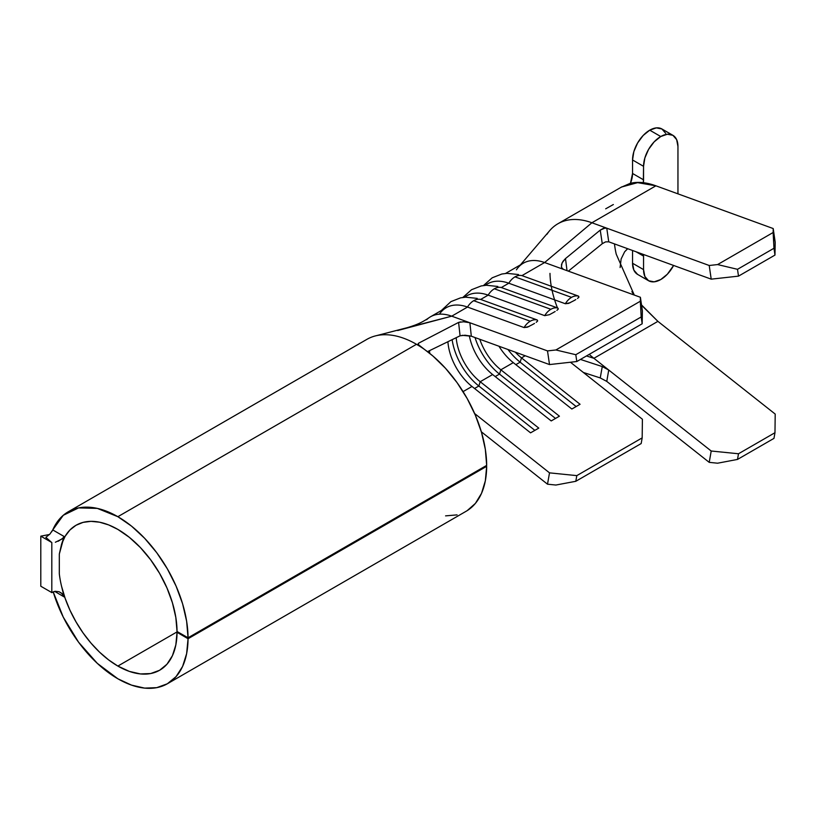 <?xml version="1.0" encoding="UTF-8"?>
<svg xmlns="http://www.w3.org/2000/svg" width="816" height="816" viewBox="0 0 816 816"><rect width="100%" height="100%" fill="white"/><g stroke="black" fill="none" stroke-linecap="round" stroke-linejoin="round"><path stroke-width="1.22" d="M660.756 136.527A24.327 14.045 -60 0 1 672.914 135.323A24.327 14.045 -60 0 1 677.953 146.462L677.953 193.851L677.953 146.462L676.648 139.618L672.914 135.323L667.335 134.242L660.756 136.527L649.74 130.172L660.756 136.527L654.167 141.841L648.587 149.369L644.864 157.967L643.549 166.321L632.543 159.967L632.543 173.471L643.549 179.826L643.549 166.321A24.327 14.045 -60 0 1 660.756 136.527M672.914 135.323L661.909 128.969A24.327 14.045 120 0 0 649.74 130.172A24.327 14.045 120 0 0 632.543 159.967L643.549 166.321L643.355 182.692A20.431 11.801 -60 0 0 643.549 179.826L632.543 173.471L630.462 183.294A20.431 11.801 120 0 0 632.543 173.471L632.543 159.967L633.848 151.603L637.582 143.014L643.161 135.487L649.74 130.172L656.329 127.877L661.909 128.969L665.632 133.253M466.936 322.065L469.883 322.759L471.311 336.202L549.515 364.568L547.505 350.911L555.89 349.972L640.325 301.226L640.397 297.279L544.619 262.538L521.954 275.624L578.503 296.126L521.954 275.624A16.31 10.975 109.9 0 0 514.998 276.859L571.537 297.371A16.31 10.975 -70.1 0 1 578.503 296.126L578.83 297.269L577.514 298.493L578.962 297.014L578.503 296.126A16.31 10.975 109.9 0 0 571.537 297.371L514.998 276.859A16.31 10.975 -70.1 0 1 521.954 275.624L544.619 262.538A57.416 33.15 -120 0 0 523.331 263.191L505.553 273.452M464.692 297.248A57.416 33.15 60 0 1 488.152 295.137L544.69 315.649L549.454 314.69L544.69 315.649L488.152 295.137L480.675 299.452L537.214 319.964L480.675 299.452A16.31 10.975 109.9 0 0 473.719 300.696L530.257 321.208A16.31 10.975 -70.1 0 1 537.214 319.964L537.54 321.096L536.224 322.33L537.673 320.841L537.214 319.964A16.31 10.975 109.9 0 0 530.257 321.208L473.719 300.696A16.31 10.975 -70.1 0 1 480.675 299.452L488.152 295.137A57.416 33.15 -120 0 0 466.864 295.79L464.263 297.289M570.129 302.756L565.335 303.736L508.796 283.223L501.32 287.538L557.858 308.05L501.32 287.538A16.31 10.975 109.9 0 0 494.353 288.782L550.892 309.284A16.31 10.975 -70.1 0 1 557.858 308.05L558.185 309.182L556.869 310.417L558.317 308.927L557.858 308.05A16.31 10.975 109.9 0 0 550.892 309.284L494.353 288.782A16.31 10.975 -70.1 0 1 501.32 287.538L508.796 283.223A57.416 33.15 -120 0 0 487.509 283.876L484.908 285.376M467.16 510.663L475.402 503.39L481.532 493.323L485.336 480.818L486.673 466.324L188.047 638.734L177.041 632.298L177.725 631.9L177.041 632.298A83.681 48.317 60 0 1 159.701 670.211A83.681 48.317 60 0 1 117.861 666.07L177.388 631.706L117.861 666.07A83.681 48.317 60 0 1 61.577 586.347A83.681 48.317 60 0 1 59.313 573.801L59.313 554.074L61.577 544.139A83.681 48.317 60 0 1 76.021 525.269A83.681 48.317 60 0 1 117.861 529.411L129.367 537.356L140.434 547.597L150.634 559.766L159.589 573.373L166.943 587.908L172.431 602.82L175.838 617.539L177.041 631.502L188.047 637.786L486.673 465.375A99.256 57.304 -120 0 0 419.873 346.341L416.486 344.291L117.861 516.701A99.256 57.304 60 0 1 188.047 637.786L186.629 621.221L182.59 603.769L176.072 586.082L167.351 568.834L156.733 552.697L144.626 538.274L131.509 526.116L117.861 516.701L416.486 344.291A99.256 57.304 -120 0 0 369.434 338.038A99.256 57.304 -120 0 0 366.863 339.374L68.238 511.785A99.256 57.304 60 0 1 117.861 516.701L97.318 508.388L78.571 507.909L63.26 515.294L52.744 529.921A99.256 57.304 60 0 1 68.238 511.785M49.97 533.99L45.859 537.356L51.714 542.507L45.859 537.356L49.97 533.99L52.744 529.921L64.138 536.52L61.577 544.139L65.137 536.285L69.982 529.941L76.021 525.269L83.079 522.383L90.994 521.353L99.572 522.199L108.61 524.902L117.861 529.411A83.681 48.317 60 0 1 177.041 631.502L188.047 637.786L486.673 465.375L485.336 449.341L481.532 432.449L475.402 415.303L467.16 398.504L457.093 382.673L445.577 368.373L433.021 356.113L417.894 344.25L418.526 343.23L418.547 345.29L418.526 343.23L458.592 322.412L418.526 343.23L417.894 344.25L418.975 345.658L416.486 344.291A99.256 57.304 60 0 0 376.329 335.682A99.256 57.304 60 0 0 369.434 338.038M117.861 678.779A99.256 57.304 60 0 1 53.193 591.865L63.26 617.131L78.571 642.202L97.318 663.367L117.861 678.779L131.509 685.114L144.626 688.112L156.733 687.664L167.351 683.777L176.072 676.617L182.59 666.448L186.629 653.657L188.047 638.734A99.256 57.304 60 0 1 167.494 683.696A99.256 57.304 60 0 1 117.861 678.779M602.29 243.688L568.334 271.147L602.269 243.698L600.239 230.112L605.248 227.95L606.767 228.174L608.736 241.811L711.205 279.154L709.216 265.496L717.601 264.568L737.501 269.311L738.5 276.134L774.976 255.082L775.2 242.209L773.201 228.551L655.901 185.813C646.201 182.284 637.582 181.478 630.034 183.406L620.874 187.405M555.89 485.041L547.505 484.194L481.338 431.797L547.505 484.194L549.515 472.852L576.81 475.626L642.172 437.886L642.406 419.23L570.445 362.243L642.406 419.23L642.172 437.886L576.81 475.626L575.8 481.297L641.172 443.557L642.172 437.886L641.172 443.557L575.8 481.297L555.89 485.041L547.505 484.194L549.515 472.852L474.657 413.569L549.515 472.852L576.81 475.626L575.8 481.297L555.89 485.041M430.44 316.822A57.416 33.15 60 0 1 451.727 316.169L467.507 307.061A57.416 33.15 -120 0 0 446.219 307.703L430.44 316.822M525.198 355.745L521.495 357.887L580.064 404.277L571.853 409.02L513.284 362.63L500.851 369.801L559.419 416.191L551.208 420.934L492.64 374.544L480.206 381.725L538.784 428.104L530.563 432.847L471.995 386.468L463.07 391.619L471.995 386.468L530.563 432.847L538.784 428.104L480.206 381.725A41.84 24.154 60 0 1 456.185 337.702A41.84 24.154 -120 0 0 480.206 381.725L478.849 386.009L534.868 430.369L478.849 386.009L474.545 388.487L478.849 386.009A47.195 27.244 60 0 1 452.125 339.67A47.195 27.244 -120 0 0 478.849 386.009L480.206 381.725L492.64 374.544L551.208 420.934L559.419 416.191L500.851 369.801A41.84 24.154 60 0 1 479.767 339.272A41.84 24.154 -120 0 0 500.851 369.801L499.494 374.085L555.512 418.445L499.494 374.085L495.19 376.574L499.494 374.085A47.195 27.244 60 0 1 475.024 337.549A47.195 27.244 -120 0 0 499.494 374.085L500.851 369.801L513.284 362.63L571.853 409.02L580.064 404.277L521.495 357.887A41.84 24.154 60 0 1 515.304 352.155A41.84 24.154 -120 0 0 521.495 357.887L520.139 362.171L576.147 406.531L520.139 362.171L515.834 364.65L520.139 362.171A47.195 27.244 60 0 1 507.96 349.493A47.195 27.244 -120 0 0 520.139 362.171L521.495 357.887L525.198 355.745M498.953 346.229A41.84 24.154 -120 0 0 513.284 362.63A41.84 24.154 60 0 1 498.953 346.229M469.312 335.672A41.84 24.154 -120 0 0 492.64 374.544A41.84 24.154 60 0 1 469.312 335.672M447.913 341.72A41.84 24.154 -120 0 0 471.995 386.468A41.84 24.154 60 0 1 447.913 341.72M429.746 353.41A41.84 24.154 60 0 1 429.573 350.635M51.653 531.859L52.744 529.921L64.138 536.52L59.313 554.074L59.313 573.801A83.681 48.317 60 0 0 61.577 586.347L64.138 596.924L61.577 586.347L65.137 598.301L69.982 610.256L76.021 621.884L83.079 632.93L90.994 643.11L99.572 652.168L108.61 659.879L117.861 666.07L129.367 671.405L140.434 673.934L150.634 673.557L159.589 670.283L166.943 664.244L172.431 655.666L175.838 644.885L177.041 632.298L188.047 638.734L486.673 466.324L485.857 465.844L486.673 466.324A99.256 57.304 -120 0 1 466.109 511.285L167.494 683.696M445.577 515.875L457.093 514.876M64.138 596.924L54.703 591.396L64.138 596.924L61.557 593.161L59.089 591.753M516.436 269.821A57.416 33.15 60 0 1 544.619 262.538L591.906 222.758L709.216 265.496L591.906 222.758L544.619 262.538L640.397 297.279L642.406 310.937L640.397 297.279L641.172 316.965L642.172 323.789L642.406 310.937L642.172 323.789L576.81 361.529L642.172 323.789L641.172 316.965L575.8 354.705L641.172 316.965L640.325 301.226L555.89 349.972L575.8 354.705L576.81 361.529L549.515 364.568L471.311 336.202L465.11 335.223L460.071 335.804L458.592 322.412L463.61 321.779L469.883 322.759L451.727 316.169A57.416 33.15 -120 0 0 426.595 319.739M397.729 330.521L451.727 316.169L376.237 335.702M460.612 321.892L458.592 322.412L460.071 335.804L427.492 351.645M547.505 350.911L469.883 322.759L547.505 350.911L555.89 349.972L575.8 354.705L576.81 361.529L549.515 364.568L547.505 350.911M555.145 311.508L553.228 312.63M534.5 323.432L532.583 324.544M528.85 326.594L524.045 327.563L467.507 307.061L451.727 316.169L469.883 322.759L471.311 336.202L462.111 335.315M575.79 299.594L573.872 300.706M600.239 230.112L565.488 258.58L567.028 270.667L565.488 258.58L600.239 230.112L603.554 228.245L606.767 228.174L608.736 241.811L605.564 241.883L602.269 243.698L600.239 230.112M561.561 267.495L563.397 269.351L561.561 267.495L561.51 264.537L562.958 261.365L565.488 258.58L562.081 262.925L561.377 266.781M621.894 186.813L557.909 223.757A91.474 52.805 60 0 1 591.906 222.758A91.474 52.805 -120 0 0 546.924 234.335M557.491 307.958A75.898 43.819 60 0 1 549.984 273.37M586.469 355.949L593.905 358.306L586.469 355.949M641.519 304.919L657.9 321.361L593.905 358.306L711.205 451.013L738.5 453.757L737.501 459.428L717.601 463.202L709.216 462.356L606.767 381.398L709.216 462.356L711.205 451.013L608.736 370.025L606.767 381.398L600.239 377.93L583.358 372.463L600.239 377.93L602.269 366.578L608.736 370.025L593.905 358.306A75.898 43.819 60 0 1 589.234 354.358M580.451 359.428L602.269 366.578L580.451 359.428M608.736 241.811L711.205 279.154L738.5 276.134L711.205 279.154L709.216 265.496L717.601 264.568L737.501 269.311L738.5 276.134L774.976 255.082L773.976 248.258L773.201 228.551L775.2 242.209L774.976 255.082L773.976 248.258L737.501 269.311L773.976 248.258L773.129 232.509L717.601 264.568L773.129 232.509L773.201 228.551L655.901 185.813L591.906 222.758L655.901 185.813L637.592 182.651L621.945 186.915M616.223 254.153A75.898 43.819 -120 0 1 614.479 243.902A75.898 43.819 -120 0 0 616.223 254.153L634.297 295.066M641.58 305.296L657.9 321.361L775.2 414.069L774.976 432.704L773.976 438.376L737.501 459.428L773.976 438.376L774.976 432.704L738.5 453.757L774.976 432.704L775.2 414.069L657.9 321.361L593.905 358.306M633.95 294.943L631.859 291.659M717.601 463.202L709.216 462.356L711.205 451.013L738.5 453.757L737.501 459.428L717.601 463.202M488.152 295.137A16.31 10.975 -70.1 0 1 494.353 288.782A16.31 10.975 109.9 0 0 488.152 295.137M544.69 315.649A16.31 10.975 -70.1 0 1 550.892 309.284A16.31 10.975 109.9 0 0 544.69 315.649M439.436 314.18A57.416 33.15 60 0 1 467.507 307.061A16.31 10.975 -70.1 0 1 473.719 300.696A16.31 10.975 109.9 0 0 467.507 307.061L524.045 327.563A16.31 10.975 -70.1 0 1 530.257 321.208A16.31 10.975 109.9 0 0 524.045 327.563L527.33 327.216L532.695 324.482M485.326 285.335A57.416 33.15 60 0 1 508.796 283.223A16.31 10.975 -70.1 0 1 514.998 276.859A16.31 10.975 109.9 0 0 508.796 283.223L565.335 303.736A16.31 10.975 -70.1 0 1 571.537 297.371A16.31 10.975 109.9 0 0 565.335 303.736L568.609 303.379L573.974 300.645M549.454 314.69L553.34 312.559M51.367 592.324L40.8 586.225L40.8 536.163L51.806 542.518L51.806 592.579L40.8 586.225L40.8 536.163L51.367 542.263M54.07 591.559L51.704 592.64L55.355 591.294L59.068 591.743L62.22 593.752M58.14 541.283L63.128 538.06L64.138 536.52L62.21 538.886L55.366 542.252M51.806 542.518L51.806 592.579M49.521 534.48L40.8 536.163L49.521 534.48M606.767 381.398L600.239 377.93L602.269 366.578L608.736 370.025L606.767 381.398M605.676 208.814L613.357 204.53M627.708 248.727L624.638 251.797L621.129 258.968L620.109 267.546L621.129 258.968L624.638 251.797L627.076 249.227M643.549 269.606L643.549 256.102L636.031 251.756L643.549 256.102L643.549 269.606L632.543 263.252L643.549 269.606L644.864 276.451L648.587 280.745A24.327 14.045 -60 0 1 643.549 269.606M637.582 274.39L633.848 270.096L632.543 263.252L632.543 250.492L632.543 263.252A24.327 14.045 120 0 0 637.582 274.39L648.587 280.745L654.167 281.826L660.756 279.541L667.335 274.227L673.608 265.455A24.327 14.045 -60 0 1 648.587 280.745M643.477 254.47L643.549 256.102A20.431 11.801 -60 0 0 643.477 254.47M428.971 317.761C418.853 324.646 412.692 326.043 397.688 330.531M549.688 230.642L520.435 264.863M497.852 286.467L486.295 285.263L481.195 285.947L471.556 289.711L462.845 297.452M477.217 298.381L465.661 297.187L460.55 297.86L450.922 301.634L441.344 310.529M518.497 274.543L506.94 273.35L501.83 274.023L492.201 277.797L483.48 285.539"/></g></svg>
